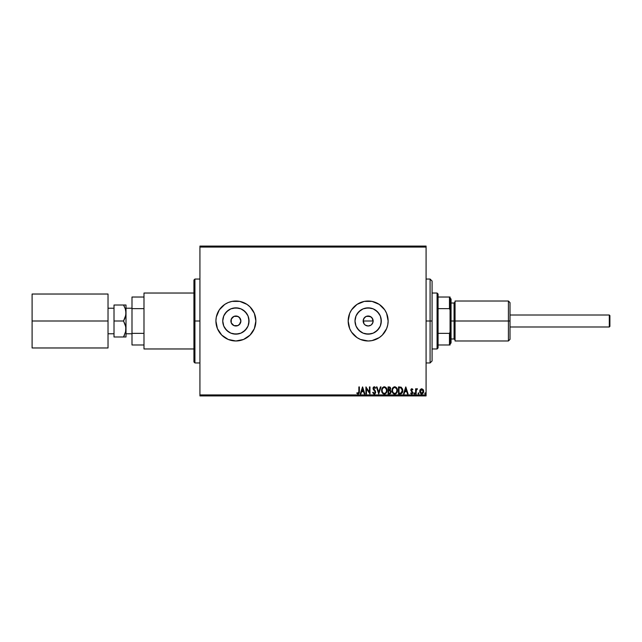 <?xml version="1.0" encoding="UTF-8"?>
<svg xmlns="http://www.w3.org/2000/svg" width="642" height="642" viewBox="0 0 642 642"><rect width="100%" height="100%" fill="white"/><g stroke="black" fill="none" stroke-linecap="round" stroke-linejoin="round"><path stroke-width="0.96" d="M371.004 325.101L372.304 323.777L370.924 325.157L368.155 325.992L365.378 325.157L363.998 323.777L363.252 320.029L363.998 318.223L366.245 316.386L363.998 318.223L363.155 321A4.992 4.992 0 0 1 368.155 316.008A4.992 4.992 0 0 1 373.146 321L372.769 319.09L370.924 316.851L368.155 316.008L366.237 316.386L370.065 316.386L372.304 318.223L373.05 321.971L371.606 324.611M238.728 325.109L236.866 325.895L233.977 325.614L231.272 322.91L231.272 319.082L230.895 321A4.992 4.992 0 0 1 235.887 316.008A4.992 4.992 0 0 1 240.886 321L240.044 318.223L237.805 316.386L233.977 316.386L231.272 319.082L232.356 317.469L234.097 316.337M355.259 318.432L355.002 321A13.145 13.145 0 0 1 368.155 307.855A13.145 13.145 0 0 1 381.3 321L380.297 326.032L377.448 330.293L373.179 333.142L368.155 334.145L363.123 333.142L358.854 330.293L356.005 326.032L355.002 321L356.005 315.968L358.854 311.707L363.123 308.858L368.155 307.855L373.179 308.858L377.448 311.707L380.297 315.968L381.3 321A13.145 13.145 0 0 1 368.155 334.145A13.145 13.145 0 0 1 355.002 321L355.259 323.568M222.991 318.432L222.742 321A13.145 13.145 0 0 1 235.887 307.855A13.145 13.145 0 0 1 249.032 321L248.037 326.032L245.188 330.293L240.919 333.142L235.887 334.145L230.855 333.142L226.594 330.293L223.745 326.032L222.742 321L223.745 315.968L226.594 311.707L230.855 308.858L235.887 307.855L240.919 308.858L245.188 311.707L248.037 315.968L249.032 321A13.145 13.145 0 0 1 235.887 334.145A13.145 13.145 0 0 1 222.742 321L222.991 323.568M232.003 340.597A19.982 19.982 0 0 0 255.869 321A19.982 19.982 0 0 1 235.887 340.982A19.982 19.982 0 0 1 215.913 321L217.429 328.648L221.763 335.124L228.239 339.457L235.887 340.982L243.535 339.457L250.019 335.124L254.344 328.648L255.869 321A19.982 19.982 0 0 0 232.003 301.403L228.239 302.543A19.982 19.982 0 0 0 219.283 309.885L216.29 317.1L215.913 321A19.982 19.982 0 0 1 235.887 301.018A19.982 19.982 0 0 1 255.869 321L254.344 313.352L250.019 306.876L246.985 304.388L239.787 301.403L231.987 301.403M231.979 301.411A19.982 19.982 0 0 0 228.263 302.534M219.267 309.909A19.982 19.982 0 0 0 217.429 313.344M349.689 313.368A19.982 19.982 0 0 0 348.173 320.984A19.982 19.982 0 0 1 368.155 301.018A19.982 19.982 0 0 1 388.129 321A19.982 19.982 0 0 0 386.612 313.368M386.604 313.344A19.982 19.982 0 0 0 379.262 304.396L372.047 301.403A19.982 19.982 0 0 0 349.697 313.336L348.173 321L349.689 328.648L351.535 332.099L357.048 337.612L360.507 339.457L368.155 340.982L372.047 340.597L379.253 337.612L382.279 335.124L386.612 328.648L387.744 324.9L388.129 321L386.612 313.352L384.767 309.901L379.253 304.388M379.237 304.38A19.982 19.982 0 0 0 375.819 302.551M375.779 302.534A19.982 19.982 0 0 0 372.063 301.411M230.992 320.029L232.356 317.469L233.977 316.386L235.895 316.008L238.663 316.843L240.044 318.223L240.886 321L239.338 324.611M237.805 316.386L238.784 316.931M234.916 316.105L237.01 316.137M194.927 321L194.927 362.955L194.927 321L193.932 321L193.932 361.96L193.932 280.04L194.927 279.045L194.927 362.955L193.932 361.96L193.932 321L199.927 321L194.927 321L194.927 279.045L194.927 321M367.176 316.105L370.924 316.843L372.769 319.09L373.146 321A4.992 4.992 0 0 1 368.155 325.992A4.992 4.992 0 0 1 363.155 321L363.532 322.91M363.252 320.029L364.72 317.365M426.087 246.079L199.927 246.079L426.087 246.079L426.087 394.926L199.927 394.926L199.927 247.074L426.087 247.074L426.087 246.079M420.125 389.774L419.724 391.379L421.698 394.011L423.672 391.379L423.15 389.566L421.698 388.723L420.245 389.574L419.724 391.379L420.831 393.771L422.147 393.955L423.19 393.113L423.672 391.379L423.15 389.566L421.698 388.723L420.382 389.389M416.136 393.923L415.599 393.923L416.136 393.923L416.265 390.28L417.485 388.9L416.754 388.803L416.136 389.566L416.136 388.811L415.599 388.811L415.599 393.923L415.599 388.811L415.599 393.923L416.136 393.923L416.225 390.456L417.485 388.9L416.136 389.566L416.136 388.811L415.599 388.811L416.136 388.811M411.666 394.011L410.671 393.321L411.779 394.011L410.671 393.321L410.976 392.848L411.715 393.385L412.373 392.567L410.848 390.063L411.875 388.723L412.91 389.453L411.875 388.723L411.217 389.012L410.944 390.665L412.365 392.711L411.859 393.369L410.976 392.848L410.671 393.321L412.036 393.979L412.91 392.663L411.418 390.28L411.683 389.421L412.597 389.887L412.91 389.453L411.955 388.731M402.775 390.826L402.783 390.513C402.863 392.535 401.972 393.674 400.102 393.923L401.571 393.554L402.341 392.607L402.63 389.164L401.202 387.182L398.481 386.933L398.481 393.923L400.102 393.923C401.972 393.674 402.863 392.535 402.783 390.513L401.202 387.182L398.481 386.933L398.481 393.923L398.481 386.933L399.541 386.933M389.477 393.923L388.081 393.923L390.328 393.674L391.122 391.797L390.023 390.151L390.641 389.084L390.464 387.68L389.734 387.022L388.081 386.933L388.081 393.923L388.081 386.933L388.081 393.923L389.477 393.923L391.13 391.941L390.023 390.151L390.681 388.667L389.068 386.933L388.081 386.933L389.068 386.933M380.409 386.933L380.995 386.933L378.756 393.923L380.995 386.933L380.409 386.933L378.708 392.238L377.006 386.933L376.421 386.933L378.668 393.923L376.421 386.933L378.668 393.923L380.995 386.933L380.409 386.933L378.708 392.238L377.006 386.933L376.421 386.933L377.006 386.933M366.47 393.923L366.47 388.723L369.969 393.923L369.969 386.933L369.431 386.933L369.431 392.15L365.932 386.933L365.932 393.923L366.47 393.923L365.932 393.923L366.47 393.923L366.47 388.723L369.969 393.923L369.969 386.933L369.431 386.933L369.431 392.15L365.932 386.933L365.932 393.923L366.052 386.933M358.854 391.58L358.461 393.257L357.064 392.76L356.792 393.297L358.116 394.1L359.255 393.201L359.392 386.933L358.854 386.933L358.854 391.58L358.108 393.385L357.064 392.76L356.792 393.297L358.116 394.1L359.392 391.652L359.392 386.933L358.854 386.933L358.83 392.39M228.239 302.543L224.788 304.388L219.275 309.901L221.763 306.876M372.047 301.403L364.255 301.403L357.048 304.388L351.535 309.901L349.689 313.352M360.876 393.923L360.29 393.923L362.529 386.933L360.29 393.923L360.876 393.923L361.59 391.684L363.557 391.684L364.271 393.923L364.857 393.923L362.618 386.933L360.29 393.923L360.876 393.923L361.59 391.684L363.557 391.684L364.271 393.923L364.857 393.923L362.618 386.933L364.857 393.923L364.271 393.923M375.698 392.374L374.23 394.1L372.657 392.575L374.23 394.1L375.682 392.543L375.361 390.97L373.556 388.354L374.101 387.487L375.201 388.37L375.618 387.937L374.727 386.861L373.5 387.078L373.171 389.196L375.161 392.021L374.374 393.369L373.098 392.222L372.657 392.575L373.941 394.068M381.621 390.456L382.656 393.345L384.943 394.011L386.653 392.27L386.853 389.164L385.97 387.503L383.964 386.773L382.247 388.049L381.621 390.456C381.597 392.447 382.496 393.666 384.325 394.1C386.147 393.65 387.038 392.423 387.006 390.424C387.038 388.41 386.131 387.182 384.277 386.749C382.471 387.23 381.589 388.466 381.621 390.456M392.021 390.456C391.997 392.447 392.896 393.666 394.718 394.1C396.547 393.65 397.438 392.423 397.406 390.424C397.438 388.41 396.531 387.182 394.678 386.749C392.872 387.23 391.981 388.466 392.021 390.456L392.671 392.848L394.565 394.1L396.379 393.329L397.39 390.737L396.756 388.009L394.999 386.773L393.024 387.543L392.061 389.838M404.083 393.923L403.497 393.923L405.744 386.933L403.497 393.923L404.083 393.923L404.805 391.684L406.763 391.684L407.485 393.923L408.071 393.923L405.832 386.933L403.497 393.923L404.083 393.923L404.805 391.684L406.763 391.684L407.485 393.923L408.071 393.923L405.832 386.933L408.071 393.923L407.485 393.923M414.451 394.003L413.897 393.434L414.451 394.003L414.772 393.233L414.01 393.048L414.796 393.434L414.347 392.848L414.796 393.434L414.347 394.011L414.796 393.434L414.347 394.011L413.897 393.434L414.347 392.848L414.796 393.434L414.347 394.011L413.897 393.434L414.347 392.848L414.796 393.434L414.347 394.011L413.897 393.434L414.347 392.848L414.796 393.434M418.022 393.434L418.809 393.819L418.664 392.904L418.022 393.434L418.472 392.848L418.022 393.434L418.472 392.848L418.921 393.434L418.472 392.848L418.921 393.434L418.472 394.011L418.921 393.434L418.472 394.011L418.022 393.434L418.472 392.848L418.921 393.434L418.472 394.011L418.022 393.434L418.472 392.848L418.921 393.434L418.423 392.856M425.293 394.003L424.755 393.53L425.534 393.819L425.389 392.904L424.747 393.434L425.197 392.848L424.747 393.434L425.197 392.848L425.646 393.434L425.197 392.848L425.646 393.434L425.197 394.011L425.646 393.434L425.197 394.011L424.747 393.434L425.197 392.848L425.646 393.434L425.197 394.011L424.747 393.434L425.197 392.848L425.646 393.434L425.197 394.011L424.747 393.434L425.197 392.848L425.646 393.434L425.197 392.848M199.927 395.921L426.087 395.921L426.087 247.074L199.927 247.074L199.927 246.079L199.927 394.926L426.087 394.926L426.087 395.921L199.927 395.921L199.927 394.926L199.927 395.921M365.378 325.157L366.141 325.574M366.237 325.614L367.152 325.895M193.932 321L193.932 280.04L193.932 321M233.11 325.149L233.889 325.574M233.977 325.614L237.797 325.614L240.044 323.777L238.663 325.157M240.79 321.971L240.886 321A4.992 4.992 0 0 1 235.887 325.992A4.992 4.992 0 0 1 230.895 321L231.272 322.91M386.612 328.632A19.982 19.982 0 0 0 388.129 321.008A19.982 19.982 0 0 1 368.155 340.982A19.982 19.982 0 0 1 348.173 321A19.982 19.982 0 0 0 349.689 328.632M348.558 324.9L349.689 328.648A19.982 19.982 0 0 0 372.031 340.597M372.063 340.589A19.982 19.982 0 0 0 375.779 339.466M375.819 339.449A19.982 19.982 0 0 0 379.237 337.62M379.262 337.604A19.982 19.982 0 0 0 386.604 328.656M351.535 332.099L352.225 333.07M348.558 317.1L348.173 321M215.913 321A19.982 19.982 0 0 0 217.429 328.64M217.429 328.656A19.982 19.982 0 0 0 219.267 332.091M219.283 332.115A19.982 19.982 0 0 0 228.223 339.449M228.263 339.466A19.982 19.982 0 0 0 231.979 340.589M255.484 324.9L255.869 321M224.957 328.303L228.584 331.93M233.327 333.896L238.455 333.896M243.19 331.93L246.817 328.303M248.783 323.568L248.783 318.432M246.817 313.697L243.19 310.07M238.455 308.104L233.327 308.104M228.584 310.07L224.957 313.697M237.797 325.614L236.866 325.895M235.887 325.992L234.916 325.895M230.992 321.971L230.895 321M239.418 317.469L240.886 321M357.217 328.303L360.844 331.93M365.587 333.896L370.715 333.896M375.458 331.93L379.085 328.303M381.043 323.568L381.043 318.432M379.085 313.697L375.458 310.07M370.715 308.104L365.587 308.104M360.844 310.07L357.217 313.697M373.05 321.971L373.146 321L363.155 321L373.146 321M368.147 325.992L369.126 325.895M363.252 321.971L363.155 321M365.378 316.843L366.237 316.386M240.044 323.777L240.501 322.91M231.738 323.777L232.356 324.531M372.304 323.777L372.769 322.91M370.065 325.614L370.924 325.149M363.998 323.777L364.616 324.531M358.854 386.933L359.392 386.933M359.392 391.989L359.343 392.695M358.011 394.1L356.792 393.297L357.064 392.76L358.244 393.369M357.57 393.169L358.108 393.385M358.822 392.455L358.629 393.073M362.57 388.619L363.324 390.962L361.823 390.962L362.57 388.619L363.324 390.962L361.823 390.962L362.57 388.619M369.431 386.933L369.969 386.933L369.848 393.923M373.796 393.257L373.098 392.222L372.657 392.575L373.179 392.414M375.153 392.414L374.374 393.369M375.169 392.198L374.872 391.307M374.27 386.749L375.618 387.937L374.27 386.749L373.018 388.386L373.235 389.325M373.026 388.241L373.315 387.303M375.201 388.37L374.262 387.471L375.201 388.37L375.618 387.937L375.032 388.065M374.262 387.471L373.556 388.354L374.262 387.471L373.556 388.354L374.543 389.951L373.636 388.835M375.682 392.543L374.543 389.951M375.618 392.864L374.864 393.923M374.856 393.931L374.406 394.092M382.255 388.049L381.862 388.9M385.97 387.511L386.348 388.001M386.653 388.562L386.853 389.164M386.869 389.237L386.965 389.782M387.006 390.424L386.299 392.928M383.065 393.707L382.656 393.345M382.648 393.337L381.773 391.7M384.43 393.385L384.301 393.385C382.849 393.024 382.134 392.045 382.159 390.456L382.191 390.946L382.159 390.456C382.126 388.851 382.841 387.856 384.301 387.471C385.77 387.84 386.492 388.827 386.468 390.424L386.468 390.424C386.5 392.037 385.778 393.024 384.301 393.385L383.547 393.209L384.301 393.385M382.969 392.76L382.64 392.318M382.672 392.366L382.239 391.291M382.439 388.972L382.865 388.233M385.256 387.768L386.348 389.421M384.558 387.487L385.031 387.648M386.348 391.435L386.067 392.174M383.571 387.648L384.052 387.487M382.56 388.699L383.354 387.784M382.191 389.951L382.279 389.453M389.919 387.094L390.464 387.688M390.705 390.641L391.01 391.203M390.874 393.048L390.184 393.763M389.277 387.656L390.095 388.274M388.619 387.648L389.172 387.648L388.619 387.648L388.619 389.887L388.619 387.648M390.143 388.675L388.892 389.887M388.619 390.609L388.619 393.209L388.619 390.609M389.429 390.633L390.561 391.628M390.537 391.54L390.497 392.463L389.638 393.185M389.229 393.209L389.758 393.161M393.032 387.535L392.262 388.9M396.371 387.511L396.748 388.001M397.27 389.237L397.366 389.782M397.406 390.424L397.318 391.387M394.397 394.084L393.538 393.755M393.466 393.707L392.382 392.302M392.318 392.15L392.174 391.7M396.379 393.329L396.764 392.824M396.748 391.435L396.868 390.424C396.9 392.037 396.178 393.024 394.702 393.385L394.702 393.385C393.249 393.024 392.535 392.045 392.559 390.456C392.527 388.851 393.241 387.856 394.702 387.471L396.355 388.49L394.702 387.471C396.17 387.84 396.892 388.827 396.868 390.424L396.467 392.174M392.559 390.456L392.591 390.946L392.559 390.456M393.369 392.76L393.04 392.318M393.971 387.648L394.453 387.487M392.84 388.972L393.755 387.784M392.591 389.951L392.679 389.453M402.598 389.06L402.767 390.031M401.098 387.928L402.245 390.513L401.033 393.032L399.019 393.209L399.019 387.648L401.338 388.089M400.921 387.848L399.019 387.648L399.019 393.209L399.597 393.209M402.245 390.513L402.173 391.355L402.245 390.513M401.788 388.619L402.093 389.341M401.916 392.118L402.173 391.355M405.784 388.619L406.538 390.962L405.03 390.962L405.784 388.619L406.538 390.962L405.03 390.962L405.784 388.619M412.461 389.702L412.91 389.453L412.597 389.887L411.787 389.365M411.963 389.357L412.597 389.887L411.907 389.349L411.514 390.505L412.91 392.543L411.779 394.011M411.386 390.039L411.907 389.349L411.514 390.505M412.894 392.792L412.67 393.466M411.859 393.369L412.373 392.567L411.715 393.385L410.976 392.848L411.715 393.385L410.976 392.848L410.671 393.321M411.482 391.403L410.864 390.272M410.864 389.83L410.976 389.381M416.995 388.731L417.485 388.9L416.136 389.566L417.075 388.723L417.485 388.9L416.818 389.389M416.987 389.349L416.193 390.665M416.313 390.103L416.209 390.561M423.391 389.991L423.535 390.392M423.551 390.44L423.64 390.906M423.559 392.286L423.64 391.837M423.479 392.543L421.938 393.995M421.256 393.955L421.81 394.011M419.908 392.511L419.756 391.845M419.756 390.914L419.844 390.432M420.261 391.387L420.341 392.061L421.698 389.349L423.134 391.387L421.698 393.385L420.269 391.219M422.34 389.566L422.813 390.111M423.054 392.061L422.797 392.687M421.361 393.337L420.751 392.904M392.84 391.925L392.679 391.451M396.355 388.49L396.748 389.421M399.765 387.656L400.728 387.784M401.258 388.041L401.675 388.458M420.598 392.687L420.341 392.061M430.084 321L432.082 321L432.082 281.044L432.082 360.956L432.082 321L430.084 321L430.084 279.045L430.084 321L426.087 321L430.084 321L430.084 362.955L430.084 321M437.082 293.033L438.077 294.028L438.077 297.021L438.077 294.028L437.082 293.033L432.082 293.033L437.082 293.033L437.082 348.967L432.082 348.967L437.082 348.967L437.082 293.033M438.077 347.972L437.082 348.967L438.077 347.972L438.077 344.979L438.077 347.972M438.077 308.642L438.077 333.358L438.077 297.021L438.077 308.642L449.464 308.642L450.066 310.014L450.066 331.986L449.464 333.358L438.077 333.358L438.077 344.979L438.077 333.358L449.464 333.358L449.464 344.979L450.066 344.979L450.066 331.986L450.066 344.979L449.464 344.979L449.464 333.358L450.066 331.986L450.066 297.021L438.077 297.021L449.464 297.021L449.464 308.642L449.464 297.021L450.066 297.021L450.066 310.014L449.464 308.642L438.077 308.642M438.077 344.979L449.464 344.979L438.077 344.979M609.298 315.005L609.9 315.607L609.9 326.393L609.298 326.995L510.005 326.995L609.298 326.995L609.298 315.005L510.005 315.005L609.298 315.005L609.298 326.995L609.9 326.393L609.9 315.607L609.298 315.005M114.011 333.768L108.025 333.768L114.011 333.768M108.025 308.232L114.011 308.232L108.025 308.232M131.995 333.768L126.001 333.768L131.995 333.768M126.001 308.232L131.995 308.232L126.001 308.232M193.932 348.967L143.985 348.967L193.932 348.967M143.985 293.033L193.932 293.033L143.985 293.033L143.985 348.967L143.985 293.033M126.001 336.986L126.001 313.007L125.318 317.116L123.529 321L125.816 326.89L125.824 331.063L123.529 336.986L126.001 336.986L126.001 305.014L123.529 305.014L125.31 308.882L126.001 313.007L126.001 305.014L124.524 305.014M131.995 344.979L131.995 297.021L131.995 308.642L143.985 308.642L131.995 308.642L131.995 344.979L143.985 344.979L131.995 344.979M143.985 297.021L131.995 297.021L143.985 297.021M143.985 333.358L131.995 333.358L143.985 333.358M125.583 332.195L125.824 326.906L125.824 331.063L123.529 336.986L124.524 335.084L123.529 336.986L114.011 336.986L114.011 305.014L123.529 305.014L114.011 305.014L114.011 321L123.529 321L114.011 321L114.011 336.986L124.524 336.986M125.824 336.986L125.31 336.986L125.824 336.986M125.816 315.11L125.824 310.921L125.824 315.078L123.529 321L125.31 324.86L126.001 328.993M125.31 317.14L124.524 319.098L125.31 317.14M124.203 319.764L123.529 321M124.524 306.924L123.529 305.014L125.31 308.882L126.001 313.007M125.575 332.219L125.824 331.071M108.025 294.028L32.1 294.028L108.025 294.028L108.025 347.972L32.1 347.972L108.025 347.972L108.025 321L32.1 321L108.025 321L108.025 294.028M32.1 347.972L32.1 294.028L32.1 347.972M508.408 321L510.005 321L510.005 302.623L510.005 321L508.408 321L508.408 301.018L508.408 321L455.058 321L508.408 321L508.408 340.982L508.408 321M455.058 339.979L454.063 338.984L454.063 321L450.066 321L451.061 321L451.061 299.02L451.061 321L455.058 321L455.058 340.982L455.058 301.018L455.058 321L454.063 321L454.063 338.984L454.063 303.016L451.061 303.016M510.005 339.377L510.005 321L510.005 339.377L508.408 340.982L455.058 340.982M451.061 342.98L451.061 321L451.061 342.98L450.066 343.976M454.063 321L454.063 303.016L454.063 321M199.927 362.955L194.927 362.955M199.927 279.045L194.927 279.045M426.087 279.045L430.084 279.045L432.082 281.044M426.087 362.955L430.084 362.955L432.082 360.956M455.058 301.018L508.408 301.018L510.005 302.623M450.066 298.024L451.061 299.02M454.063 338.984L451.061 338.984M454.063 303.016L455.058 302.021"/></g></svg>
